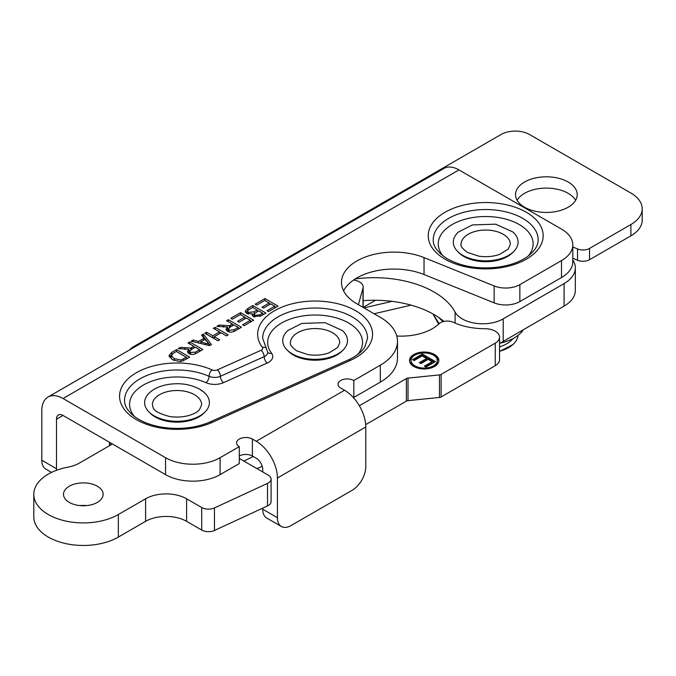 <?xml version="1.0" encoding="UTF-8"?>
<svg xmlns="http://www.w3.org/2000/svg" width="676" height="676" viewBox="0 0 676 676"><rect width="100%" height="100%" fill="white"/><g stroke="black" fill="none" stroke-linecap="round" stroke-linejoin="round"><path stroke-width="1.01" d="M575.631 200.273A30.851 17.813 0 0 0 546.369 188.105A30.851 17.813 0 0 0 517.115 200.273M524.551 207.219A30.851 17.813 180 0 1 515.518 194.62A30.851 17.813 180 0 1 546.369 176.808A30.851 17.813 180 0 1 577.22 194.62A30.851 17.813 180 0 1 558.173 211.081A30.851 17.813 180 0 1 524.551 207.219M129.572 349.94A20.052 11.576 180 0 1 133.518 346.704L501.102 134.482A20.052 11.576 180 0 1 529.46 134.482L630.902 193.049A38.566 22.266 180 0 1 642.2 208.791A38.566 22.266 180 0 1 630.902 224.533L589.548 248.413A9.253 5.34 180 0 1 577.524 248.945L572.8 246.943M572.8 258.24L577.524 260.243A9.253 5.34 0 0 0 589.548 259.711L630.902 235.831A38.566 22.266 0 0 0 642.2 220.089L642.2 208.791M518.044 335.364A32.389 18.7 180 0 1 512.915 344.549A32.389 18.7 180 0 1 499.547 351.309M499.547 346.83A29.888 17.255 0 0 0 512.991 338.566M512.915 231.995A32.389 18.7 180 0 1 513.667 251.565A32.389 18.7 180 0 1 462.798 255.359A32.389 18.7 180 0 1 457.728 251.565A32.389 18.7 180 0 1 458.48 231.995L472.465 224.922L495.66 224.179L512.915 231.995M499.547 343.273A40.492 23.381 0 0 0 522.666 330.843M342.318 330.488A32.389 18.7 180 0 1 343.07 350.058A32.389 18.7 180 0 1 292.201 353.852A32.389 18.7 180 0 1 287.139 350.058A32.389 18.7 180 0 1 287.892 330.488L301.868 323.415L325.063 322.672L342.318 330.488M199.919 415.816A32.389 18.7 180 0 1 149.041 412.03A32.389 18.7 180 0 1 149.802 392.46C154.213 388.615 159.959 386.013 167.056 384.636C179.224 382.548 190.091 384.061 199.648 389.182L204.228 392.46A32.389 18.7 180 0 1 204.98 412.03A32.389 18.7 180 0 1 199.919 415.816M199.919 389.376A32.389 18.7 180 0 1 204.228 392.46M499.547 343.214A28.924 16.697 0 0 0 503.189 341.422L564.088 306.127A38.566 22.266 0 0 0 575.327 290.418L575.327 267.873A38.566 22.266 180 0 1 564.088 283.582L503.189 318.878A28.924 16.697 180 0 1 455.092 312.075A84.838 48.985 0 0 0 355.187 278.935M363.147 300.659A84.838 48.985 180 0 1 443.946 321.413M572.8 259.939A38.566 22.266 180 0 1 575.327 267.873M243.859 461.066L253.263 456.511M33.8 494.325L33.8 516.87A49.517 28.586 0 0 0 64.364 543.284A49.517 28.586 0 0 0 118.334 537.082L145.602 521.34A29 16.739 180 0 1 186.61 521.34L201.718 530.06A9.565 5.518 0 0 0 214.461 530.466L267.51 505.927A9.565 5.518 0 0 0 271.093 501.617L271.093 479.073A9.565 5.518 180 0 1 267.51 483.382L214.461 507.921A9.565 5.518 180 0 1 201.718 507.515L186.61 498.795A29 16.739 0 0 0 145.602 498.795L118.334 514.537A49.517 28.586 180 0 1 64.364 520.74A49.517 28.586 180 0 1 33.8 494.325A49.517 28.586 180 0 1 67.921 467.15A29 16.739 0 0 0 79.405 463.077L112.469 443.988M86.739 505.597A19.824 11.441 0 0 0 79.895 505.597M97.336 486.23A19.824 11.441 180 0 1 103.141 494.325A19.824 11.441 180 0 1 83.317 505.766A19.824 11.441 180 0 1 63.493 494.325A19.824 11.441 180 0 1 75.729 483.754A19.824 11.441 180 0 1 97.336 486.23M239.296 458.429L268.287 475.169A9.565 5.518 180 0 1 271.093 479.073M365.674 424.638L406.369 401.138A3.084 1.783 180 0 1 408.008 400.648L439.468 397.446A3.084 1.783 0 0 0 441.115 396.947L495.255 365.691A14.652 8.458 0 0 0 499.547 359.708L499.547 337.163A14.652 8.458 180 0 1 495.255 343.146L441.115 374.403A3.084 1.783 180 0 1 439.468 374.901L408.008 378.104A3.084 1.783 0 0 0 406.369 378.594L359.353 405.744M422.339 354.03L435.428 361.592L425.948 367.06L424.401 366.164L432.141 361.694L428.145 359.387L420.886 363.578L419.34 362.682L426.598 358.491L422.145 355.922L414.109 360.57L412.563 359.674L422.339 354.03L422.339 355.289L413.653 360.308M426.598 358.491L426.598 359.759L420.43 363.316M432.141 361.694L432.141 362.961L425.491 366.798M434.33 362.218L422.339 355.289M437.287 360.502A13.114 7.571 0 0 0 433.451 355.154A13.114 7.571 0 0 0 419.162 353.506A13.114 7.571 0 0 0 411.067 360.502A13.114 7.571 0 0 0 424.182 368.074A13.114 7.571 0 0 0 437.287 360.502L437.287 361.761A13.114 7.571 180 0 1 433.967 366.798M414.396 366.798A13.114 7.571 180 0 1 411.067 361.761L411.067 360.502M433.967 355.466A14.652 8.458 180 0 1 434.541 355.779A14.652 8.458 180 0 1 438.792 361.136M409.563 361.136A14.652 8.458 180 0 1 414.396 355.466M434.541 354.52A14.652 8.458 180 0 1 438.834 360.502A14.652 8.458 180 0 1 424.182 368.961A14.652 8.458 180 0 1 409.529 360.502A14.652 8.458 180 0 1 418.571 352.686A14.652 8.458 180 0 1 434.541 354.52M353.514 280.05A12.185 7.039 180 0 1 363.147 286.928A12.185 7.039 180 0 1 362.995 288.027L358.424 304.707M396.77 335.997A43.965 25.384 0 0 0 439.003 323.779A9.641 5.569 180 0 1 453.317 322.3A50.286 29.034 0 0 0 484.878 328.705A14.652 8.458 180 0 1 499.547 337.163M189.686 351.283L190.573 352.483L195.499 352.095L199.64 349.703L195.313 347.202L191.595 349.348L189.686 351.283L189.702 353.945M199.64 349.703L199.64 351.376M189.736 341.98L202.825 349.534L197.02 352.889C193.894 354.714 191.156 354.925 188.79 353.514L187.336 351.571L188.908 349.331L178.21 348.63L180.374 347.38L190.784 348.022L193.818 346.34L188.004 342.977L189.736 341.98L189.736 343.983M193.818 346.34L193.818 348.064M190.784 348.022L190.784 349.864M189.838 350.76L188.908 350.827M180.374 347.38L180.374 348.909M188.908 349.331L188.908 351.85L187.877 352.821M200.645 350.793L199.64 350.219M194.865 347.464L193.818 346.856M215.103 327.328L228.192 334.89L226.46 335.887L221.086 332.786L214.3 336.699L219.675 339.808L217.942 340.805L204.853 333.251L206.586 332.254L212.754 335.811L219.539 331.891L213.371 328.333L215.103 327.328L215.103 329.339M219.539 331.891L219.539 333.682M214.3 337.434L213.194 338.068M212.754 335.811L212.754 337.814M206.586 332.254L206.586 334.257M214.3 336.699L214.3 338.71M220.638 333.04L219.539 332.406M240.546 312.642L253.635 320.204L244.154 325.671L242.608 324.776L250.357 320.314L246.351 317.999L239.101 322.19L237.555 321.294L244.805 317.112L240.36 314.543L232.316 319.182L230.77 318.286L240.546 312.642L240.546 314.644M244.805 317.112L244.805 318.895M250.357 320.314L250.357 322.097M251.455 321.463L250.357 320.821M245.903 318.261L244.805 317.619M264.95 298.555L278.039 306.11L268.558 311.585L267.012 310.69L274.752 306.22L270.755 303.913L263.505 308.095L261.958 307.208L269.209 303.017L264.755 300.448L256.719 305.096L255.173 304.2L264.95 298.555L264.95 300.558M269.209 303.017L269.209 304.808M274.752 306.22L274.752 308.011M275.859 307.369L274.752 306.735M270.307 304.166L269.209 303.532M254.387 313.596L254.852 315.396L260.049 314.712L262.66 313.199L258.714 310.918L254.387 313.596L254.015 316.875M262.66 313.199L262.66 314.991M257.167 310.03L252.663 307.428L248.286 310.03L247.577 311.137L248.557 312.405L254.142 311.771L257.167 310.03L257.167 311.813M247.577 311.137L247.593 313.825M252.41 315.134L254.015 314.365M252.858 305.535L265.947 313.089L261.037 315.929L253.348 316.495L252.114 314.788L252.41 313.833L246.765 313.436L245.151 311.273L247.872 308.417L252.858 305.535L252.858 307.538M247.585 311.104L245.692 312.574M252.41 313.833L252.41 315.667M263.767 314.348L262.66 313.715M258.266 311.18L257.167 310.546M228.311 328.984L229.189 330.192L234.124 329.795L238.265 327.404L233.93 324.902L230.212 327.057L228.311 328.984L228.319 331.646M238.265 327.404L238.265 329.077M228.353 319.68L241.442 327.243L235.637 330.589C232.519 332.415 229.772 332.626 227.406 331.223L225.961 329.28L227.525 327.04L216.835 326.339L218.999 325.088L229.401 325.722L232.434 324.041L226.621 320.686L228.353 319.68L228.353 321.683M232.434 324.041L232.434 325.773M229.401 325.722L229.401 327.564M228.463 328.468L227.525 328.536M218.999 325.088L218.999 326.609M227.525 327.04L227.525 329.558L226.494 330.522M239.262 328.502L238.265 327.919M233.482 325.164L232.434 324.556M209.18 344.278L204.989 339.369L200.544 341.938L209.18 344.278L209.18 345.537M200.544 341.938L200.544 343.442M203.391 334.096L211.453 344.557L209.577 345.639L191.139 341.169L193.116 340.028L198.592 341.439L204.084 338.27L201.558 335.152L203.391 334.096L202.952 336.868M204.084 338.27L204.084 339.893M200.544 342.833L199.792 343.264M198.592 341.439L198.592 342.977M193.116 340.028L193.116 341.642M210.109 345.326L203.391 336.614M171.29 357.95L171.865 359.37M186.365 357.258L176.368 351.486L173.571 353.092L171.29 355.475L171.29 357.993L171.29 355.458L174.163 358.643L181.109 359.978L186.365 357.258L186.365 359.04M176.554 349.585L189.643 357.148L182.613 360.984L179.757 361.55L172.346 359.657L168.941 355.601L171.831 352.314L176.554 349.585L176.554 351.596M171.341 355.128L169.313 356.936M187.463 358.407L186.365 357.765M343.594 290.866A52.449 30.276 180 0 1 424.029 274.532L494.164 302.882A20.052 11.576 0 0 0 519.852 301.58L519.852 284.647A20.052 11.576 180 0 1 494.164 285.94L424.029 257.59A52.449 30.276 180 0 0 369.73 255.536A52.449 30.276 180 0 0 341.498 282.391A52.449 30.276 180 0 0 356.86 303.803L380.318 317.34A58.618 33.842 180 0 1 397.48 341.27A58.618 33.842 180 0 1 380.318 365.201L380.318 382.143A58.618 33.842 0 0 0 397.48 358.212L397.48 341.27M519.852 284.647L561.502 260.59L561.502 277.532A38.566 22.266 0 0 0 572.8 261.789L572.8 244.847A38.566 22.266 180 0 1 561.502 260.59M56.556 470.268A19.283 11.129 -60 0 1 56.48 468.722L41.811 460.255L41.811 410.755A30.006 17.322 60 0 1 48.03 397.023A30.006 17.322 60 0 1 63.029 398.51L458.979 169.913L561.502 229.105A38.566 22.266 180 0 1 572.8 244.847M63.029 398.51L165.561 457.703L165.561 474.645A38.566 22.266 0 0 0 220.097 474.645L239.296 463.559L239.296 446.616A9.253 5.34 180 0 1 236.583 442.839A9.253 5.34 180 0 1 242.295 437.904A9.253 5.34 180 0 1 252.385 439.062L256.204 441.267A30.006 17.322 60 0 1 277.422 478.017L277.422 517.689L262.744 509.214A19.283 11.129 120 0 0 266.741 518.044L281.41 526.511A19.283 11.129 -60 0 1 277.422 517.689M220.097 474.645L220.097 457.703A38.566 22.266 180 0 1 165.561 457.703M220.097 457.703L239.296 446.616M277.422 478.017L365.767 427.004A30.006 17.322 -120 0 0 344.557 390.255L340.738 388.049A9.253 5.34 180 0 1 338.025 384.272A9.253 5.34 180 0 1 343.738 379.337A9.253 5.34 180 0 1 353.827 380.495L380.318 365.201M519.852 301.58L561.502 277.532M352.771 396.913A9.253 5.34 180 0 1 353.827 397.437L380.318 382.143M239.296 456.004A9.253 5.34 180 0 1 252.385 456.004L256.204 458.21A9.253 5.34 -120 0 1 262.744 469.541L262.744 471.966M63.029 415.444A9.253 5.34 -120 0 0 58.398 414.988A9.253 5.34 -120 0 0 56.48 419.23L63.029 415.444L165.561 474.645M342.073 351.047A30.851 17.813 180 0 1 293.291 354.993A30.851 17.813 180 0 1 288.145 351.055M512.662 252.562A30.851 17.813 180 0 1 463.88 256.5A30.851 17.813 180 0 1 458.734 252.562M203.975 413.019A30.851 17.813 180 0 1 155.201 416.957A30.851 17.813 180 0 1 150.055 413.019M365.767 427.004L365.767 466.677A19.283 11.129 -60 0 1 352.137 490.294L291.052 525.556A19.283 11.129 -60 0 1 281.41 526.511M262.744 508.132L262.744 509.214M41.811 460.255A19.283 11.129 120 0 0 45.807 469.085L51.545 472.397M56.48 419.23L56.48 468.722M363.147 286.928L363.147 307.428L375.56 300.254M458.979 169.913A30.006 17.322 -120 0 0 443.971 168.425L48.03 397.023M353.827 380.495L353.827 397.437M630.902 235.831L630.902 224.533M589.548 259.711L589.548 248.413M577.524 260.243L577.524 248.945M461.057 244.281A24.64 14.23 180 0 1 485.698 230.051A24.64 14.23 180 0 1 510.338 244.281L508.267 249.013L499.733 254.345C493.193 256.652 486.145 257.243 478.583 256.12L467.378 252.368C462.325 248.582 460.212 245.887 461.057 244.281M290.46 342.774A24.64 14.23 180 0 1 315.1 328.544A24.64 14.23 180 0 1 339.749 342.774L337.67 347.506L329.136 352.838C322.596 355.145 315.548 355.737 307.986 354.613L296.781 350.861C291.728 347.075 289.624 344.38 290.46 342.774M194.434 394.683A24.64 14.23 180 0 1 201.659 404.738L199.581 409.479C197.73 412.681 186.314 418.833 169.896 416.577C150.832 411.549 153.536 407.375 152.37 404.738A24.64 14.23 180 0 1 167.58 391.598A24.64 14.23 180 0 1 194.434 394.683M111.05 444.808A3.701 2.138 180 0 1 109.504 443.101M439.13 323.66L433.046 313.994M564.088 283.582L564.088 306.127M455.092 312.075L455.092 323.086M503.189 341.422L503.189 318.878M267.51 483.382L267.51 505.927M201.718 507.515L201.718 530.06M214.461 530.466L214.461 507.921M186.61 521.34L186.61 498.795M145.602 498.795L145.602 521.34M118.334 537.082L118.334 514.537M362.995 288.027L362.995 307.343M439.468 374.901L439.468 397.446M441.115 396.947L441.115 374.403M495.255 365.691L495.255 343.146M406.369 378.594L406.369 401.138M408.008 400.648L408.008 378.104M190.573 352.483L190.573 354.207M195.499 352.095L195.499 353.675M191.815 347.498L191.815 349.222M184.835 347.954L184.835 349.467M254.852 315.396L254.852 317.069M260.049 314.712L260.049 316.444M248.557 312.405L248.557 314.095M254.142 311.771L254.142 313.918M247.872 308.417L247.872 310.445M229.189 330.192L229.189 331.908M234.124 329.795L234.124 331.375M230.431 325.198L230.431 326.93M223.46 325.655L223.46 327.167M205.546 343.239L205.546 344.659M174.163 358.643L174.163 360.553M181.109 359.978L181.109 361.398M183.61 358.846L183.61 360.561M171.831 352.314L171.831 354.351M344.557 390.255L256.204 441.267M445.07 259.178A57.46 33.175 0 0 0 541.206 244.306A57.46 33.175 0 0 0 470.826 203.67A57.46 33.175 0 0 0 445.07 259.178M262.364 347.371A4.242 2.45 180 0 1 261.071 350.278L217.317 369.916A4.242 2.45 180 0 1 212.129 369.916A57.46 33.175 0 0 0 134.642 373.769A57.46 33.175 0 0 0 134.769 418.664A57.46 33.175 0 0 0 212.272 422.373L350.362 360.401A57.46 33.175 0 0 0 363.274 316.131A57.46 33.175 0 0 0 287.942 304.977A57.46 33.175 0 0 0 262.364 347.371A5.011 3.76 143.2 0 1 266.369 348.461L262.66 338.304A52.449 30.276 0 0 1 315.1 308.019A52.449 30.276 0 0 1 367.55 338.304L364.786 347.084C361.685 351.993 356.193 356.269 348.317 359.919A5.011 2.51 65.8 0 1 350.362 360.401M266.369 348.461L267.721 352.441A9.253 5.34 180 0 1 264.147 356.658L220.401 376.287A9.253 5.34 180 0 1 209.061 376.304A52.449 30.276 0 0 0 153.883 373.093A52.449 30.276 0 0 0 124.561 400.268C124.426 405.946 127.967 411.523 135.166 416.999C142.18 421.976 151.255 425.407 162.409 427.283C179.96 429.809 195.896 428.009 210.219 421.892A5.011 2.51 65.8 0 1 212.272 422.373M261.071 350.278A5.011 2.51 65.8 0 1 264.147 356.658A5.011 2.51 65.8 0 0 267.223 363.037A14.272 8.239 0 0 0 271.566 353.261A5.011 3.76 -36.8 0 1 267.721 352.382M217.317 369.916A5.011 2.51 65.8 0 1 220.401 376.287A5.011 2.51 -114.2 0 0 223.477 382.667L267.223 363.037M212.129 369.916A5.011 2.501 114 0 0 209.061 376.304A5.011 2.501 -66 0 1 205.994 382.684A14.272 8.239 0 0 0 223.477 382.667M522.785 218.399A52.449 30.276 0 0 0 465.629 211.833A52.449 30.276 0 0 0 433.248 239.811C433.215 242.101 432.893 249.495 447.571 258.925C462.19 266.851 479.512 269.521 499.556 266.935C510.921 265.127 520.199 261.696 527.373 256.66C534.691 251.151 538.282 245.532 538.147 239.811A52.449 30.276 0 0 0 522.785 218.399M443.169 256.035A47.438 27.386 180 0 1 458.058 221.652A47.438 27.386 180 0 1 519.236 224.542A47.438 27.386 180 0 1 528.226 256.035M271.566 353.261A47.438 27.386 180 0 1 316.309 315.016A47.438 27.386 180 0 1 357.629 354.528M134.482 416.492A47.438 27.386 180 0 1 146.962 383.174A47.438 27.386 180 0 1 205.994 382.684M252.385 439.062L252.385 456.004M494.164 285.94L494.164 302.882M424.029 257.59L424.029 274.532M512.915 344.549L499.547 351.452M512.002 253.213L513.667 251.565M459.393 253.213L457.728 251.565M341.397 351.714L343.07 350.058M288.796 351.697L287.139 350.058M203.315 413.67L204.98 412.03M150.706 413.67L149.041 412.03M109.52 442.29L109.504 445.704M262.237 466.33L256.964 468.629M392.055 301.352L363.967 307.901M411.101 305.146L374.124 313.774M526.029 328.19L511.555 336.58M438.648 324.117L432.91 313.918M442.983 321.649L438.479 317.323M348.317 359.919L210.219 421.892"/></g></svg>
